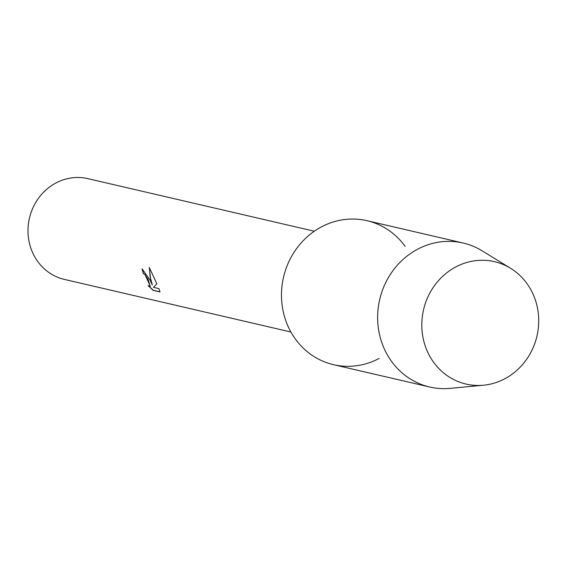 <?xml version="1.0" encoding="UTF-8"?>
<svg xmlns="http://www.w3.org/2000/svg" width="567" height="567" viewBox="0 0 567 567"><rect width="100%" height="100%" fill="white"/><g stroke="black" fill="none" stroke-linecap="round" stroke-linejoin="round"><path stroke-width="0.85" d="M427.426 351.54A62.824 58.21 103.1 0 0 505.268 378.522A62.824 58.21 103.1 0 0 533.093 294.202A62.824 58.21 103.1 0 0 455.251 267.227A62.824 58.21 103.1 0 0 427.426 351.54A62.824 58.21 103.1 0 0 483.445 385.227A62.824 58.21 103.1 0 0 533.093 294.202A62.824 58.21 103.1 0 0 510.598 268.304A62.824 58.21 103.1 0 0 441.119 277.816A62.824 58.21 103.1 0 0 427.426 351.54M405.15 246.383A73.908 68.479 103.1 0 0 314.642 230.996A73.908 68.479 103.1 0 0 288.086 326.408A73.908 68.479 103.1 0 0 379.125 358.436M149.901 279.871L152.289 284.91L150.709 280.063L149.284 267.525L156.861 283.812L153.487 287.356L158.944 288.624L159.986 291.962L153.26 290.403L148.065 285.577L150.262 286.463L148.093 279.453L144.854 274.548L143.38 273.528A51.739 47.94 -76.9 0 1 142.097 268.836L149.901 279.871M314.309 231.223L87.828 178.633A51.739 47.94 103.1 0 0 38.91 197.685A51.739 47.94 103.1 0 0 32.617 252.634A51.739 47.94 103.1 0 0 64.425 279.425L290.906 332.014M142.246 268.871A51.59 47.798 103.1 0 0 143.501 273.457L144.982 274.485L150.326 286.42M148.589 285.952L153.388 290.325L159.979 291.863M149.412 267.744L150.113 276.661L152.289 284.91M510.598 268.304L482.092 250.805A73.908 68.479 103.1 0 0 463.119 243.016A73.908 68.479 103.1 0 0 393.243 270.239A73.908 68.479 103.1 0 0 384.242 348.74A73.908 68.479 103.1 0 0 429.687 387.006A73.908 68.479 103.1 0 0 450.141 388.367L483.445 385.227M463.119 243.016L366.962 220.683A73.908 68.479 103.1 0 0 297.08 247.907A73.908 68.479 103.1 0 0 288.086 326.408A73.908 68.479 103.1 0 0 333.524 364.68L429.687 387.006"/></g></svg>
